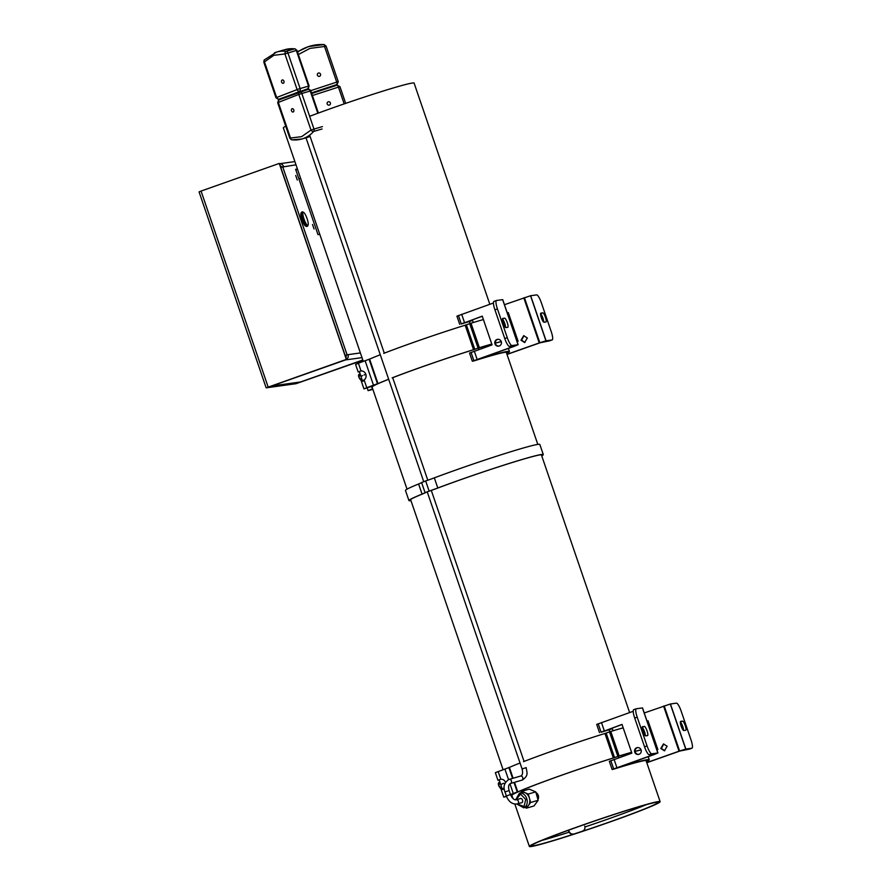 <?xml version="1.0" encoding="UTF-8"?>
<svg xmlns="http://www.w3.org/2000/svg" width="891" height="891" viewBox="0 0 891 891"><rect width="100%" height="100%" fill="white"/><g stroke="black" fill="none" stroke-linecap="round" stroke-linejoin="round"><path stroke-width="1.34" d="M297.293 180.027L295.723 175.449L297.293 180.027M314.066 229.02L312.496 224.443L314.066 229.02M297.572 169.435L295.756 169.691M345.173 355.464L348.002 354.663L345.173 355.464L280.765 167.33L295.979 164.802M319.802 234.366L317.987 234.623L295.623 169.301L297.438 169.045M280.42 165.915A2.072 2.016 82.1 0 1 281.623 167.029M347.089 354.785L282.67 166.662M346.098 355.331A2.072 2.016 82.1 0 1 345.886 357.135M294.876 161.583L279.663 163.71A4.143 4.043 82.1 0 1 283.594 166.528M346.532 359.407A4.143 4.043 82.1 0 1 345.53 359.919L345.485 359.775M360.398 352.925L348.002 354.663A4.143 4.043 82.1 0 1 346.632 359.318M300.612 178.311L298.919 178.902M345.285 359.841A4.143 0.913 70.5 0 0 345.53 359.919L362.002 357.625M345.53 359.919L271.788 385.981A4.143 4.043 82.1 0 1 271.02 386.171L299.833 382.15A4.143 4.043 82.1 0 0 300.601 381.961L362.804 359.986L300.646 381.949A4.143 0.913 -109.5 0 1 300.646 381.949A4.143 0.913 -109.5 0 1 300.601 381.961L271.788 385.981A4.143 0.913 -109.5 0 1 271.543 385.903M315.436 268.581L326.284 300.267M308.108 225.055L307.729 225.902A7.607 1.671 -109.5 0 1 307.44 226.214L306.704 226.47A7.607 1.671 -109.5 0 1 306.292 226.414L305.457 225.991A6.916 1.515 -109.5 0 1 302.004 219.743A6.916 1.515 -109.5 0 1 300.969 213.294L301.347 212.448A7.607 1.671 -109.5 0 1 301.637 212.136L302.372 211.88A7.607 1.671 -109.5 0 1 302.795 211.935L303.619 212.359A6.916 1.515 -109.5 0 1 307.072 218.607A6.916 1.515 -109.5 0 1 308.108 225.055A6.916 1.515 -109.5 0 1 304.009 219.03A6.916 1.515 -109.5 0 1 303.619 212.359M306.292 226.414A7.607 1.671 -109.5 0 1 302.483 219.542A7.607 1.671 -109.5 0 1 301.347 212.448M307.44 226.214A7.607 1.671 -109.5 0 1 303.218 219.275A7.607 1.671 -109.5 0 1 302.372 211.88M362.86 360.142L297.304 383.241L267.489 387.396L346.343 359.407L266.153 387.841L296.035 383.687L362.882 360.198M268.158 387.039L201.054 191.064L199.127 191.877M201.054 191.064L279.251 163.432L280.888 167.285M346.343 359.407L279.251 163.432M346.655 359.363L345.307 355.442M201.8 199.818L202.212 201.021M263.413 379.778L263.825 380.992M610.558 821.758A69.108 3.018 -18.9 0 1 529.365 846.45A69.108 3.018 -18.9 0 1 578.938 826.369A69.108 3.018 -18.9 0 1 660.131 801.677A69.108 3.018 -18.9 0 1 610.558 821.758M489.838 304.299L414.115 83.13A69.108 3.018 161.1 0 0 332.922 107.822A69.108 3.018 161.1 0 0 309.634 116.32M285.721 126.188A69.108 3.018 161.1 0 0 283.349 127.903L363.294 361.412M610.045 821.825A66.87 2.918 161.1 0 0 658.003 802.401A66.87 2.918 161.1 0 0 579.451 826.302A66.87 2.918 161.1 0 0 531.493 845.726A66.87 2.918 161.1 0 0 610.045 821.825M582.747 831.091L573.849 834.087C571.487 834.6 569.772 833.709 568.725 831.414M584.763 826.102C585.354 828.552 584.541 830.278 582.324 831.258L574.127 833.943C571.755 834.466 570.051 833.575 569.015 831.27M582.603 831.169L582.046 831.403M555.093 835.212L548.132 837.974M642.077 805.921L635.216 807.87M636.252 807.558L642.801 805.642M547.453 838.175L554.113 835.58M519.954 798.692A2.25 1.637 73.8 0 1 520.355 798.492A2.25 1.637 73.8 0 1 520.4 798.481A2.25 1.637 73.8 0 1 522.572 800.218A2.25 1.637 73.8 0 1 521.614 802.802A2.25 1.637 73.8 0 1 521.569 802.813A2.25 1.637 73.8 0 1 521.157 802.847M521.859 792.511A7.574 5.524 73.8 0 1 522.003 792.467A7.574 5.524 73.8 0 1 522.148 792.422A7.574 5.524 73.8 0 1 524.999 792.689A7.574 5.524 73.8 0 1 529.443 798.269A7.574 5.524 73.8 0 1 528.563 805.308A7.574 5.524 73.8 0 1 526.236 807.001A7.574 5.524 73.8 0 1 526.091 807.034M528.252 794.059L530.635 802.479L526.492 808.148L534.01 805.954L538.142 800.285L535.769 791.876L529.254 789.136L521.747 791.319L528.252 794.059L535.769 791.876M530.635 802.479L538.142 800.285M526.492 808.148L524.788 807.424M520.611 792.867L521.747 791.319M537.529 798.102A5.301 3.865 -106.2 0 0 536.371 793.992M537.919 799.472A4.232 3.085 -106.2 0 0 537.54 793.97A4.232 3.085 -106.2 0 0 535.97 792.578M298.351 54.518L309.968 48.392L324.524 46.488A2.25 0.579 -86.8 0 0 324.068 44.55A2.25 0.579 -86.8 0 0 323.979 44.572A44.918 42.946 62.9 0 0 308.709 46.544M318.41 73.051A1.726 1.648 62.9 0 0 317.452 75.312A1.726 1.648 62.9 0 0 319.758 76.214A1.726 1.648 62.9 0 0 318.41 73.051M312.719 92.82L317.775 91.082M324.825 89.211L330.929 86.772M325.983 46.12L324.524 46.488L336.72 82.117L338.179 81.749M311.482 92.864L336.865 84.545A2.25 2.15 62.9 0 0 337.166 84.422L338.268 81.694L326.061 46.065L324.068 44.55L308.687 46.555A44.918 42.946 62.9 0 0 302.74 49.027A44.918 42.946 62.9 0 0 297.561 52.179M333.468 86.271A2.25 0.646 71.9 0 0 333.501 86.26A2.25 0.646 71.9 0 1 333.501 86.26L333.535 86.249A2.25 2.15 62.9 0 0 333.824 86.126L336.865 84.545A2.25 0.646 71.9 0 0 337.065 83.709A2.25 0.646 71.9 0 0 336.72 82.117L310.714 90.648M329.369 105.06A1.726 1.648 -117.1 0 1 328.022 101.886A1.726 1.648 -117.1 0 1 330.338 102.788A1.726 1.648 -117.1 0 1 329.369 105.06M339.861 86.65L312.396 95.537M410.963 500.642A71.013 3.096 -18.9 0 1 408.936 500.586A71.013 3.096 -18.9 0 1 422.067 494.104A17.274 0.757 161.1 0 0 425.23 492.612L429.139 491.086A17.274 0.757 161.1 0 0 437.793 487.99A71.013 3.096 -18.9 0 1 459.667 480.026A71.013 3.096 -18.9 0 1 543.31 454.577A71.013 3.096 -18.9 0 1 541.739 455.869M543.31 454.577L539.835 444.453A71.013 3.096 161.1 0 0 456.203 469.902A71.013 3.096 161.1 0 0 434.329 477.866L437.793 487.99M421.755 482.488L425.664 480.962A17.274 0.757 161.1 0 0 434.329 477.866M541.672 455.691A70.144 3.063 161.1 0 0 542.485 454.856A70.144 3.063 161.1 0 0 459.867 479.993A70.144 3.063 161.1 0 0 438.261 487.867A18.143 0.791 -18.9 0 1 429.172 491.119L426.043 492.333A18.143 0.791 -18.9 0 1 422.724 493.904A70.144 3.063 161.1 0 0 409.76 500.308A70.144 3.063 161.1 0 0 410.907 500.464M429.139 491.086L425.664 480.962M408.936 500.586L405.472 490.462A71.013 3.096 -18.9 0 1 418.603 483.98A17.274 0.757 161.1 0 0 421.621 482.599M646.387 804.64A66.87 2.918 -18.9 0 1 630.416 810.899A66.87 2.918 -18.9 0 1 584.964 826.971M569.082 832.183A66.87 2.918 -18.9 0 1 542.04 840.369M372.85 389.322L368.93 390.358L372.661 388.766L368.117 390.637L372.872 389.367M392.697 377.706A69.108 3.018 -18.9 0 1 473.377 349.795L479.191 347.813A72.728 3.174 -18.9 0 1 491.81 344.104M495.374 343.135A72.728 3.174 -18.9 0 1 501.299 341.665M483.401 319.557A73.597 3.208 161.1 0 0 470.994 323.21L465.169 325.204A69.977 3.052 161.1 0 0 383.754 353.371M380.268 354.729A69.977 3.052 161.1 0 0 369.865 359.028L369.609 359.106M371.168 386.661L371.347 387.173A69.977 3.052 -18.9 0 1 388.654 379.232M392.14 377.862A69.977 3.052 -18.9 0 1 473.555 349.695L465.169 325.204M388.676 379.276A69.108 3.018 -18.9 0 0 372.148 386.917L371.347 387.173M491.787 344.049A73.597 3.208 161.1 0 0 479.38 347.702L473.555 349.695M501.265 341.576A73.597 3.208 161.1 0 0 495.374 343.068M372.794 389.155L371.87 389.345L372.716 388.933M372.839 389.267L369.999 389.991L372.683 388.821M362.314 380.49L359.006 377.684L359.964 373.385M362.403 380.769L361.022 376.592A4.232 4.199 -127.4 0 1 360.688 375.412L359.329 371.536M364.063 374.988L365.867 374.365L364.063 374.988M360.688 375.412L360.955 376.191M361.022 376.592L362.492 375.556M364.129 379.978L361.356 381.281L363.962 388.899L366.78 387.708L364.129 379.978C365.911 378.552 366.479 376.648 365.833 374.265C364.887 371.981 363.283 370.879 361.033 370.934L358.394 363.216L355.576 364.397L358.182 372.004L361.033 370.934L359.374 371.67M373.006 385.469L363.962 388.899M373.129 385.825L364.82 388.599L377.472 383.72L366.78 387.708M377.984 383.575L369.598 359.084L358.394 363.216M359.396 371.747L358.182 372.004M373.507 385.246L365.121 360.744M377.472 383.72L369.086 359.229M543.744 322.186A4.834 1.058 70.5 0 0 542.931 318.165A4.834 1.058 70.5 0 0 540.559 313.81M545.437 317.274A4.834 1.058 -109.5 0 1 545.971 321.985A4.834 1.058 -109.5 0 1 545.927 321.996L544.011 322.264A4.834 1.058 -109.5 0 1 541.416 317.942A4.834 1.058 -109.5 0 1 540.837 313.131A4.834 1.058 -109.5 0 1 540.882 313.12L542.797 312.852A4.834 1.058 -109.5 0 1 545.437 317.274M520.99 340.228L523.685 335.684L527.349 337.99L524.643 342.534L520.99 340.228M523.997 335.662L521.591 340.15L524.944 342.478M496.989 339.482A3.453 3.364 82.1 0 1 501.377 341.944A3.453 3.364 82.1 0 1 498.581 346.165A3.453 3.364 82.1 0 1 496.989 339.482M497.935 339.293A3.453 3.364 -97.9 0 0 498.882 346.109M475.727 359.964L475.805 360.164A72.383 3.152 -18.9 0 1 509.452 351.488A72.383 3.152 -18.9 0 1 506.667 353.437M463.097 323.054L463.164 323.266A72.383 3.152 -18.9 0 1 472.52 320.392L473.244 322.52M481.652 347.067L482.109 348.403M549.725 340.796A8.643 1.893 -109.5 0 1 549.658 340.83A8.643 1.893 -109.5 0 1 549.569 340.852L540.091 342.768L507.012 354.451M549.569 340.852L552.086 339.961L545.949 340.819L539.846 342.723L506.979 354.34M475.805 360.164L513.829 346.476L518.128 344.706L511.98 345.563A8.643 1.893 -109.5 0 1 507.269 337.656L504.763 338.547L494.917 309.801A8.643 1.893 -109.5 0 1 493.959 301.392A8.643 1.893 -109.5 0 1 494.037 301.37L496.387 300.545M511.98 345.563L509.474 346.443L515.566 345.597L512.893 346.677L512.659 345.998M472.52 320.392L469.368 321.506A69.643 3.041 161.1 0 0 461.26 324.001L482.231 316.138L492.066 344.884L469.546 353.07L472.341 361.234L512.893 346.677M472.341 361.234L473.901 360.911A69.643 3.041 -18.9 0 1 506.868 352.379A69.643 3.041 -18.9 0 1 506.489 352.903M469.368 321.506L470.058 323.511M478.456 348.047L478.957 349.517M482.265 316.249L463.164 323.266M493.447 303.018L456.916 316.16L459.711 324.324M518.128 344.706L502.724 299.643L496.554 300.49A8.643 1.893 70.5 0 0 496.465 300.501A8.643 1.893 70.5 0 0 497.434 308.921L507.269 337.656M552.086 339.961A8.643 1.893 70.5 0 0 552.164 339.939A8.643 1.893 70.5 0 0 551.206 331.53L541.36 302.784A8.643 1.893 70.5 0 0 536.649 294.888L530.524 295.745L504.451 304.7M508.293 312.63L507.291 312.986M507.246 312.864L508.249 312.518L518.094 341.253L517.092 341.609M473.845 360.521L471.049 352.357M477.097 359.318L474.302 351.154M461.661 314.256L464.456 322.419M512.793 346.71L512.559 346.02M505.565 327.52A4.834 1.058 70.5 0 0 504.495 322.787A4.834 1.058 70.5 0 0 502.379 319.145M509.474 346.443A8.643 1.893 -109.5 0 1 504.763 338.547M507.747 327.331L505.832 327.598A4.834 1.058 -109.5 0 1 503.226 323.277A4.834 1.058 -109.5 0 1 502.658 318.466A4.834 1.058 -109.5 0 1 502.702 318.443L504.618 318.176A4.834 1.058 -109.5 0 1 507.224 322.497A4.834 1.058 -109.5 0 1 507.792 327.32A4.834 1.058 -109.5 0 1 507.747 327.331M518.061 344.706L502.635 299.632M539.244 342.935L523.819 297.861M524.409 297.65L539.846 342.723M545.949 340.819L530.524 295.745M458.408 315.447L461.204 323.622M511.824 797.267L512.448 797.033M512.436 797L511.802 797.222M510.944 794.917L511.935 795.184A69.108 3.018 -18.9 0 1 547.442 780.349A69.108 3.018 -18.9 0 1 613.164 758.063L618.967 756.08A72.728 3.174 -18.9 0 1 631.585 752.372M635.16 751.403A72.728 3.174 -18.9 0 1 641.086 749.932M623.177 727.824A73.597 3.208 161.1 0 0 610.78 731.478L604.956 733.471A69.977 3.052 161.1 0 0 523.529 761.638M520.054 762.997A69.977 3.052 161.1 0 0 509.641 767.296L495.363 772.664L497.958 780.271L500.809 779.202L498.169 771.483M511.122 795.44A69.977 3.052 -18.9 0 1 547.041 780.449A69.977 3.052 -18.9 0 1 613.342 757.963L604.956 733.471M631.563 752.316A73.597 3.208 161.1 0 0 619.167 755.969L613.342 757.963M641.052 749.843A73.597 3.208 161.1 0 0 635.149 751.336M511.946 797.434L512.503 797.2M511.868 797.311L512.459 797.089M502.09 788.758L498.782 785.951L499.74 781.652M502.19 789.036L500.809 784.86A4.232 4.199 -127.4 0 1 500.475 783.668L499.105 779.792M503.849 783.245L502.268 783.824L503.849 783.245M500.475 783.668L500.742 784.459M500.809 784.86L502.268 783.824M504.228 788L501.143 789.549L503.749 797.167L506.389 796.042M512.793 793.736L518.194 791.731L510.621 795.039M506.534 796.431L503.749 797.167M504.417 789.738L503.905 788.245M509.218 779.38A2.161 1.57 73.8 0 1 509.307 779.347A2.161 1.57 73.8 0 1 511.378 780.85A2.161 1.57 73.8 0 1 510.61 783.467A2.161 1.57 73.8 0 1 510.521 783.49L510.365 783.545C508.572 784.459 508.137 786.786 509.073 790.54L504.985 791.943L506.389 796.019L517.76 791.843L510.443 794.549M512.915 794.093L510.61 795.006M506.511 796.387L504.596 796.866L506.4 796.075M499.183 780.004L497.958 780.271M499.16 779.937L500.809 779.202C503.07 779.146 504.662 780.249 505.609 782.532M513.283 793.513L509.953 783.768M508.538 779.636L504.896 769.011M517.259 791.988L513.996 782.476M512.592 778.389L508.861 767.496M509.374 767.351L513.105 778.244M514.508 782.331L517.76 791.843M683.531 730.453A4.834 1.058 70.5 0 0 682.706 726.432A4.834 1.058 70.5 0 0 680.334 722.078M685.224 725.541A4.834 1.058 -109.5 0 1 685.758 730.252A4.834 1.058 -109.5 0 1 685.714 730.264L683.798 730.531A4.834 1.058 -109.5 0 1 681.192 726.21A4.834 1.058 -109.5 0 1 680.613 721.398A4.834 1.058 -109.5 0 1 680.668 721.387L682.584 721.12A4.834 1.058 -109.5 0 1 685.224 725.541M660.766 748.496L663.472 743.952L667.125 746.246L664.43 750.801L660.766 748.496M663.773 743.929L661.378 748.418L664.731 750.745M636.775 747.749A3.453 3.364 82.1 0 1 641.164 750.211A3.453 3.364 82.1 0 1 638.368 754.432A3.453 3.364 82.1 0 1 636.775 747.749M637.711 747.56A3.453 3.364 -97.9 0 0 638.669 754.376M615.514 768.231L615.581 768.432A72.383 3.152 -18.9 0 1 649.238 759.756A72.383 3.152 -18.9 0 1 646.443 761.705M602.873 731.322L602.951 731.522A72.383 3.152 -18.9 0 1 612.295 728.66L613.03 730.787M621.428 755.334L621.885 756.671M689.511 749.064A8.643 1.893 -109.5 0 1 689.434 749.097A8.643 1.893 -109.5 0 1 689.356 749.119L679.878 751.035L646.799 762.718M689.356 749.119L691.862 748.228L685.736 749.086L679.621 750.99L646.755 762.607M615.581 768.432L653.693 754.71L657.914 752.973L651.767 753.819A8.643 1.893 -109.5 0 1 647.055 745.923L644.538 746.814L634.704 718.068A8.643 1.893 -109.5 0 1 633.735 709.659A8.643 1.893 -109.5 0 1 633.824 709.637L636.174 708.813M651.767 753.819L649.249 754.71L655.353 753.864L652.669 754.933L652.446 754.265M612.295 728.66L609.143 729.774A69.643 3.041 161.1 0 0 601.046 732.268L622.007 724.405L631.853 753.151L609.333 761.337L612.128 769.501L652.669 754.933M612.128 769.501L613.676 769.178A69.643 3.041 -18.9 0 1 646.654 760.647A69.643 3.041 -18.9 0 1 646.265 761.17M609.143 729.774L609.834 731.778M618.231 756.314L618.733 757.784M622.052 724.517L602.951 731.522M633.234 711.285L596.692 724.428L599.487 732.591M642.489 707.933L636.33 708.757A8.643 1.893 70.5 0 0 636.252 708.768A8.643 1.893 70.5 0 0 637.21 717.188L647.055 745.923M691.862 748.228A8.643 1.893 70.5 0 0 691.939 748.206A8.643 1.893 70.5 0 0 690.982 739.797L681.136 711.051A8.643 1.893 70.5 0 0 676.425 703.155L670.299 704.013L644.238 712.967M648.069 720.897L647.066 721.253M647.033 721.131L648.035 720.774L657.87 749.52L656.867 749.877M613.621 768.788L610.825 760.624M616.873 767.585L614.077 759.422M601.447 722.512L604.243 730.687M652.58 754.978L652.346 754.276M645.351 735.788A4.834 1.058 70.5 0 0 644.271 731.054A4.834 1.058 70.5 0 0 642.155 727.412M649.249 754.71A8.643 1.893 -109.5 0 1 644.538 746.814M647.534 735.598L645.619 735.866A4.834 1.058 -109.5 0 1 643.012 731.544A4.834 1.058 -109.5 0 1 642.433 726.722A4.834 1.058 -109.5 0 1 642.489 726.711L644.405 726.443A4.834 1.058 -109.5 0 1 647 730.765A4.834 1.058 -109.5 0 1 647.579 735.587A4.834 1.058 -109.5 0 1 647.534 735.598M657.848 752.973L642.411 707.899M642.478 707.899L657.914 752.973M679.031 751.202L663.595 706.129M664.196 705.917L679.621 750.99M685.736 749.086L670.299 704.013M598.195 723.715L600.991 731.89M274.551 52.769A44.918 32.744 73.8 0 1 276.522 52.101L284.931 49.651A44.918 32.744 73.8 0 1 294.654 48.86A2.25 1.637 73.8 0 1 296.324 50.453L284.92 53.928A2.25 1.47 -83.5 0 1 286.245 51.299A2.25 1.637 73.8 0 1 287.916 52.903L300.122 88.532A2.25 1.637 73.8 0 1 299.32 91.25A2.25 1.537 -111.2 0 1 297.115 89.557L284.92 53.928L273.793 55.32L264.449 61.88L276.644 97.509L298.63 89.011L309.121 85.948L296.915 50.319L296.324 50.453L308.52 86.082A2.25 1.637 73.8 0 1 307.718 88.799L300.612 91.561L307.807 88.777A2.25 1.537 -111.2 0 1 307.718 88.799L278.85 99.202A2.25 1.637 73.8 0 1 278.749 99.235L278.85 99.202A2.25 1.537 -111.2 0 1 277.591 98.89A2.25 1.537 -111.2 0 1 276.644 97.509L275.998 97.81L263.803 62.181L264.449 61.88A2.25 1.403 42 0 1 264.259 59.953L263.803 62.181M282.235 79.978A1.726 1.259 73.8 0 1 283.282 83.275A1.726 1.259 73.8 0 1 282.235 79.978M295.467 93.065L300.534 91.328M285.488 96.919L291.691 94.791M264.705 59.675A2.25 1.403 42 0 0 264.259 59.953L276.522 52.101A44.918 32.744 73.8 0 1 286.245 51.299L294.654 48.86A2.25 1.47 -83.5 0 1 295.044 48.816L296.915 50.319M290.522 138.038A2.25 1.47 96.5 0 0 291.747 139.842L301.871 139.007A44.918 32.744 -106.2 0 0 303.842 138.339A44.918 32.744 -106.2 0 0 313.688 131.434A2.25 1.403 -138 0 1 310.992 130.086L301.637 136.646L290.522 138.038L278.326 102.409L277.68 102.71L289.876 138.339L290.522 138.038M293.195 111.988A1.726 1.259 -106.2 0 0 292.081 108.724A1.726 1.259 -106.2 0 0 293.195 111.988M305.992 137.793L309.467 136.702M317.831 113.268L310.202 90.982L298.786 94.457L310.992 130.086L314 129.061L301.793 93.432A2.25 1.637 -106.2 0 0 299.643 91.873L299.643 91.873A2.25 1.637 -106.2 0 0 299.543 91.907A2.25 1.537 -111.2 0 0 299.454 91.929A2.25 1.537 -111.2 0 0 298.708 92.831A2.25 1.537 -111.2 0 0 298.786 94.457L278.326 102.409A2.25 1.537 -111.2 0 1 278.248 100.783A2.25 1.537 -111.2 0 1 278.983 99.892A2.25 1.537 -111.2 0 1 279.072 99.859L299.365 91.973M322.085 128.983L313.688 131.434A2.25 1.637 -106.2 0 0 314 129.061L322.397 126.611M318.399 113.057L310.792 90.849L310.202 90.982A2.25 1.637 -106.2 0 0 308.041 89.423L308.041 89.423A2.25 1.637 -106.2 0 0 307.941 89.456L299.744 91.84M297.304 383.241L297.071 382.54M554.57 835.502L553.834 835.713M547.765 838.075L548.5 837.863M641.754 806.043L642.5 805.754M636.542 807.491L635.795 807.792M522.003 792.467L519.442 793.213A7.574 5.524 73.8 0 1 519.576 793.168A7.574 5.524 73.8 0 1 526.904 799.127A7.574 5.524 73.8 0 1 523.674 807.747A7.574 5.524 73.8 0 1 523.529 807.792M515.934 799.862L520.533 794.081L525.723 799.45L524.053 806.478L517.136 803.994M299.398 50.731A44.918 42.946 62.9 0 0 297.427 51.812L308.687 46.555M308.787 89.334L308.453 88.387M311.672 93.41L312.786 93.043L311.672 93.41M317.875 91.383L324.792 89.111L317.887 91.383M344.182 103.891L338.402 87.017A2.25 0.646 71.9 0 0 337.722 85.603A2.25 0.646 71.9 0 0 337.121 85.191A2.25 0.646 71.9 0 0 337.088 85.202L311.705 93.51L337.121 85.191L339.939 86.594L345.686 103.378M422.067 494.104L418.603 483.98M466.372 324.803L474.758 349.294M478.088 348.125L469.702 323.633M470.994 323.21L479.38 347.702M530.657 295.723L546.083 340.796M494.917 309.801L497.434 308.921M540.57 313.643L542.797 312.852M502.39 318.967L504.618 318.176M606.147 733.07L614.534 757.562M617.875 756.392L609.489 731.901M610.78 731.478L619.167 755.969M670.433 703.99L685.87 749.064M634.704 718.068L637.21 717.188M680.356 721.91L682.584 721.12M642.177 727.234L644.405 726.443M427.19 491.787L522.104 769L526.191 767.597C526.581 772.33 529.287 775.137 522.382 780.015L510.521 783.49A2.161 1.57 73.8 0 1 510.476 783.512M520.567 776.072A2.161 1.57 73.8 0 1 520.667 776.039A2.161 1.57 73.8 0 1 522.739 777.542A2.161 1.57 73.8 0 1 521.97 780.16A2.161 1.57 73.8 0 1 521.87 780.193M517.348 803.938A2.161 1.57 -106.2 0 0 517.504 803.905A2.161 1.57 -106.2 0 0 517.604 803.871A2.161 1.57 -106.2 0 0 518.373 801.265A2.161 1.57 -106.2 0 0 516.301 799.762A2.161 1.57 -106.2 0 0 516.201 799.795M292.148 139.809A44.918 32.744 -106.2 0 0 301.871 139.007L306.003 137.804M289.876 138.339L291.747 139.842M277.68 102.71L278.983 99.892L308.041 89.423C310.057 89.791 310.981 90.269 310.792 90.849L310.792 90.86M266.153 387.841L199.061 191.877M202.29 201.333L201.667 199.495M263.914 381.303L263.279 379.466M529.365 846.45L514.864 804.105M512.96 798.548L511.824 795.217M503.081 769.679L410.562 499.472M407.042 489.17L372.037 386.95M660.131 801.677L646.02 760.457M629.625 712.555L541.338 454.7M537.808 444.397L506.244 352.19M548.321 837.93L547.62 838.13M642.645 805.709L641.91 805.987M519.442 793.213L515.644 799.84M526.236 807.001L523.674 807.747L516.847 804.061M337.166 84.422L333.824 86.126M425.052 492.623L421.588 482.499M368.117 390.637L367.215 388.008M363.372 380.925C361.69 382.84 356.578 375.334 359.385 374.131M508.393 348.392L509.452 351.488M502.724 299.643L518.15 344.717M552.164 339.939L549.658 340.83M493.959 301.392L496.465 300.501M503.148 789.192C501.466 791.108 496.365 783.601 499.16 782.398M648.169 756.659L649.238 759.756M642.5 707.911L657.937 752.984M691.939 748.206L689.434 749.097M633.735 709.659L636.252 708.768M305.969 137.726L423.715 481.63M522.104 769C523.039 772.742 522.605 775.081 520.823 775.994L508.794 779.525C504.161 782.877 502.892 787.02 504.985 791.943M522.026 802.591L517.504 803.905C512.425 804.573 508.716 801.945 506.389 796.019M309.645 135.12L384.299 353.159M392.686 377.661L427.803 480.227M431.277 490.384L524.075 761.426M509.073 790.54L510.476 794.627C512.347 798.514 514.296 800.229 516.301 799.762L520.812 798.447M284.931 49.651L295.044 48.816M309.121 85.948L307.807 88.777M275.998 97.81L278.749 99.235"/></g></svg>
